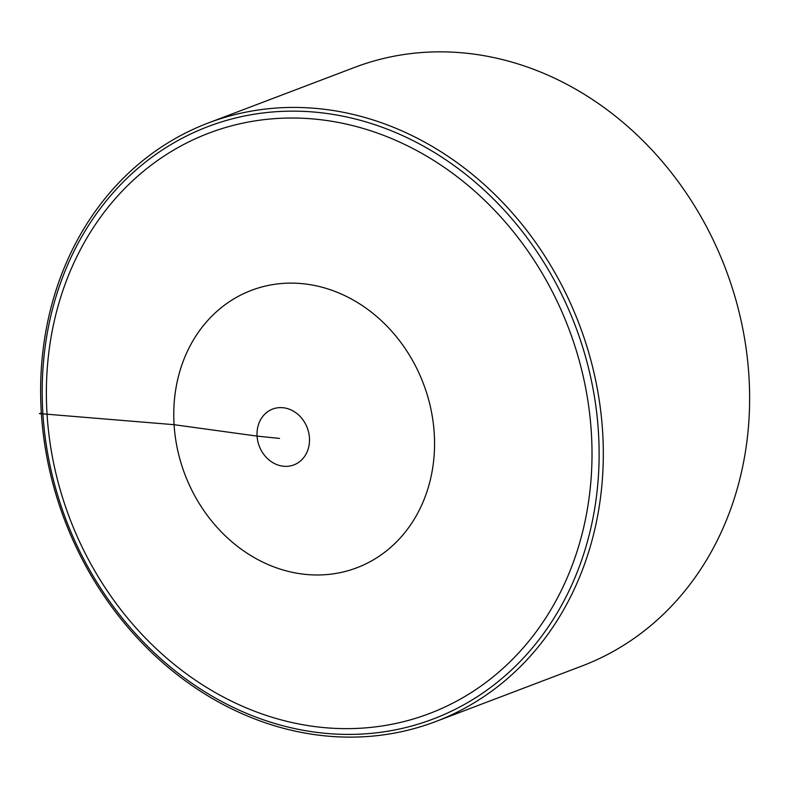<?xml version="1.0" encoding="UTF-8"?>
<svg xmlns="http://www.w3.org/2000/svg" width="789" height="789" viewBox="0 0 789 789"><rect width="100%" height="100%" fill="white"/><g stroke="black" fill="none" stroke-linecap="round" stroke-linejoin="round"><path stroke-width="1.18" d="M602.618 431.682A320.166 275.292 69.2 0 1 435.666 721.57A320.166 275.292 69.2 0 1 41.324 412.884A320.166 275.292 69.2 0 1 208.276 122.985A320.166 275.292 69.2 0 1 602.618 431.682M208.276 122.985L354.586 67.41A320.166 275.292 69.2 0 1 725.633 268.941A320.166 275.292 69.2 0 1 581.976 665.995L435.666 721.57M41.324 412.884L39.45 413.594L174.083 424.689L257.076 436.11L279.503 438.408M598.437 432.086A316.882 272.471 -110.8 0 0 164.802 148.362A316.882 272.471 -110.8 0 0 198.749 687.89A316.882 272.471 -110.8 0 0 598.437 432.086M591.336 432.451A310.452 266.948 69.2 0 1 199.755 683.067A310.452 266.948 69.2 0 1 166.499 154.486A310.452 266.948 69.2 0 1 591.336 432.451M285.115 466.348A29.874 25.692 69.2 0 1 257.076 436.11A29.874 25.692 69.2 0 1 281.417 407.617A29.874 25.692 69.2 0 1 309.456 437.865A29.874 25.692 69.2 0 1 285.115 466.348M174.083 424.689A148.391 127.591 69.2 0 1 294.987 283.182A148.391 127.591 69.2 0 1 434.236 433.408A148.391 127.591 69.2 0 1 313.341 574.915A148.391 127.591 69.2 0 1 174.083 424.689"/></g></svg>
